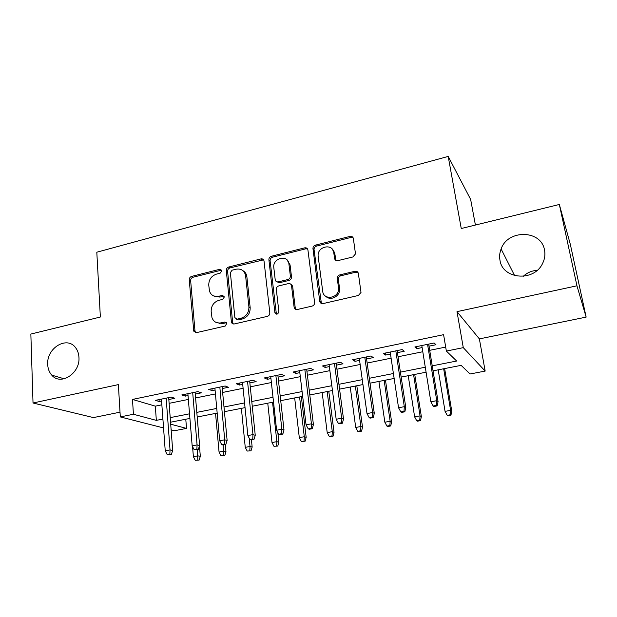 <?xml version="1.0" encoding="UTF-8"?>
<svg xmlns="http://www.w3.org/2000/svg" width="617" height="617" viewBox="0 0 617 617"><rect width="100%" height="100%" fill="white"/><g stroke="black" fill="none" stroke-linecap="round" stroke-linejoin="round"><path stroke-width="0.93" d="M221.835 270.778L219.768 269.297L191.625 276.408C190.051 276.971 189.257 278.113 189.242 279.825L193.761 331.182L196.499 332.632L225.236 326.038L226.886 323.2L224.85 321.997L221.094 322.861C216.683 323.555 213.644 321.843 211.978 317.709L211.168 311.431C211.176 305.793 213.767 302.075 218.95 300.278L222.668 299.384L224.372 296.939L222.282 295.412L218.572 296.314C214.138 297.047 211.114 295.35 209.502 291.216L208.754 285.185C208.762 279.648 211.33 275.961 216.459 274.125L220.138 273.2L221.835 270.778M221.642 270.107L193.021 277.241C191.447 277.804 190.661 278.938 190.645 280.65L194.995 331.067L195.705 332.686M226.632 322.66L222.444 323.578L221.094 322.861M224.118 296.152L219.907 297.101L218.572 296.314M499.978 260.251C502.485 279.37 534.021 282.131 542.582 263.436C544.765 259.055 545.413 254.574 544.502 249.993C541.217 229.647 507.737 229.285 501.104 248.967C499.647 252.692 499.269 256.456 499.978 260.251M47.71 364.508C47.91 368.781 49.26 372.329 51.759 375.136C60.651 386.095 80.372 373.308 78.937 357.305C78.737 353.587 77.642 350.417 75.66 347.787C67.122 335.471 46.391 348.042 47.71 364.508M352.901 256.965L355.5 253.895L353.364 238.563C352.932 236.851 351.798 236.134 349.978 236.411L315.48 245.126C313.86 245.682 313.02 246.792 312.942 248.466L319.745 301.281C320.154 303.04 321.264 303.811 323.077 303.579L358.384 295.474L361.007 292.443L358.377 273.516C357.929 271.765 356.788 271.01 354.937 271.272L339.859 274.873C338.286 275.375 337.422 276.439 337.268 278.074L338.586 288.764C338.772 298.443 323.47 300.71 322.683 291.201L318.102 255.777C317.416 246.237 332.856 243.121 333.782 252.692L334.561 258.43C334.977 260.158 336.095 260.891 337.908 260.629L352.901 256.965M559.334 204.474L570.316 244.309L586.15 317.115L576.957 285.802L559.334 204.474L461.254 228.521L448.197 156.425L96.807 252.222L100.363 317.022L30.85 334.067L33.025 403.001L118.371 384.607L120.3 416.915L133.426 414.262L132.478 399.43L443.592 334.676L446.361 351.065L463.282 347.649L485.17 371.079L470.054 373.987L461.123 365.349L433.049 370.84M576.957 285.802L456.996 311.647L463.282 347.649M264.03 261.022L264.007 260.898C263.598 259.31 262.58 258.639 260.945 258.901L228.706 267.038C227.087 267.624 226.277 268.781 226.285 270.516L231.421 322.167C231.923 323.57 232.902 324.164 234.367 323.94L267.315 316.382C269.004 315.811 269.845 314.616 269.814 312.796L264.03 261.022M271.357 256.271L304.698 247.849C306.456 247.579 307.536 248.296 307.929 249.985L314.631 302.723C314.554 304.451 313.698 305.585 312.055 306.109L297.355 309.487C295.582 309.703 294.494 308.947 294.108 307.197L291.54 285.818C291.155 284.098 290.083 283.357 288.332 283.604L278.815 285.887C277.126 286.473 276.293 287.669 276.323 289.458L278.869 311.616C277.881 314.531 276.555 314.863 274.889 312.611L268.896 259.803C268.865 258.045 269.691 256.865 271.357 256.271L272.552 257.189L305.801 248.813L304.698 247.849M33.025 403.001L93.437 417.593L120.014 412.171M168.827 399.507L174.819 398.273L171.194 397.109L155.453 400.348L159.171 401.482L161.577 400.988M195.265 394.086L201.343 392.836L197.887 391.618L181.807 394.926L185.362 396.114L188.038 395.566M222.267 388.548L228.444 387.283L225.159 386.003L208.723 389.389L212.117 390.63L215.071 390.021M249.87 382.887L256.14 381.599L253.032 380.265L236.234 383.72L239.45 385.023L242.705 384.36M278.074 377.103L284.452 375.799L281.529 374.403L264.361 377.936L267.392 379.293L270.948 378.568M306.911 371.195L313.397 369.861L310.675 368.403L293.106 372.02L295.952 373.439L299.823 372.645M336.404 365.148L342.99 363.799L340.476 362.272L322.514 365.966L325.151 367.454L329.362 366.591M366.567 358.963L373.27 357.59L370.971 355.994L352.592 359.78L355.022 361.331L359.572 360.397M397.425 352.631L404.243 351.235L402.176 349.569L383.365 353.441L385.571 355.068L390.484 354.058M132.478 399.43L155.322 406.148L161.855 404.821M169.12 403.348L188.355 399.43M195.589 397.957L215.433 393.924M222.637 392.458L243.098 388.294M250.271 386.836L271.387 382.54M278.522 381.09L300.302 376.655M307.397 375.213L329.879 370.64M336.936 369.205L360.143 364.477M367.146 363.058L391.101 358.184M398.058 356.765L422.792 351.736M429.694 350.333L445.682 347.078M429.016 346.16L435.949 344.733L434.121 342.998L414.863 346.962L416.837 348.651L422.121 347.572M475.414 225.051L470.632 199.391L448.197 156.425M287.83 260.922L287.777 260.467M537.168 270.331C531.777 270.693 527.142 272.699 523.255 276.339M456.996 311.647L479.363 338.887L586.15 317.115M479.363 338.887L485.17 371.079M185.779 419.236L186.519 428.406L174.457 430.728L171.133 429.879M432.232 365.85L456.657 361.03L446.361 351.065M133.426 414.262L156.34 420.37L162.903 419.066M170.199 417.624L189.535 413.806M196.808 412.372L216.752 408.431M223.994 406.996L244.571 402.932M251.775 401.505L273.007 397.317M280.18 395.898L302.083 391.571M309.225 390.16L331.83 385.694M338.926 384.291L362.264 379.679M369.313 378.283L393.407 373.524M400.402 372.144L425.29 367.223M163.551 427.943L120.3 416.915M170.701 424.195L186.519 428.406M426.092 372.205L401.158 377.087M394.147 378.452L370.007 383.18M362.943 384.561L339.566 389.134M332.455 390.53L309.811 394.965M302.662 396.361L280.712 400.657M273.524 402.06L252.26 406.225M245.042 407.636L224.434 411.67M217.176 413.089L197.201 416.999M189.913 418.426L170.547 422.213M155.322 406.148L156.34 420.37M159.171 401.482L159.032 399.615M185.362 396.114L185.208 394.224M212.117 390.63L211.94 388.725M239.45 385.023L239.265 383.103M267.392 379.293L267.176 377.357M291.509 285.625L292.234 285.447M295.952 373.439L295.72 371.48M325.151 367.454L324.897 365.472M355.022 361.331L354.744 359.333M385.571 355.068L385.27 353.047M416.837 348.651L416.514 346.623M213.575 295.913L219.907 297.101M216.397 322.544L222.444 323.578M263.598 259.842L230.01 267.917C228.39 268.495 227.588 269.644 227.596 271.38L232.648 322.398L233.334 323.971M232.069 270.207L230.372 272.645L234.861 317.608L236.997 319.19L241 318.256C246.322 316.452 248.96 312.672 248.913 306.934L245.527 275.151C244.093 270.393 240.915 268.41 236.002 269.22L232.069 270.207M236.488 319.236L238.301 319.915L236.997 319.19M242.975 270.724C244.972 271.85 246.252 273.616 246.792 276.007L250.178 307.698C250.232 313.428 247.602 317.192 242.296 318.997L238.301 319.915M307.567 248.936L305.801 248.813M291.031 284.522L292.689 286.666L295.258 307.976L295.875 309.425M272.552 257.189C270.886 257.783 270.069 258.963 270.092 260.713L276.393 314.161M288.91 263.96C288.062 254.05 272.321 258.029 273.825 267.701L275.205 279.717C275.598 281.375 276.647 282.092 278.352 281.846L287.854 279.547C289.535 278.969 290.368 277.797 290.36 276.03L288.91 263.96L290.059 264.87L286.998 259.896M276.886 281.799L279.532 282.702L278.352 281.846M290.059 264.87L291.509 276.902C291.517 278.668 290.684 279.833 289.011 280.411L279.532 282.702M332.162 249.029L334.807 253.649L335.964 260.436M325.93 296.407C330.403 301.127 339.766 296.515 339.605 289.62L339.535 288.355L338.509 287.499M357.983 272.436L355.916 272.182L340.877 275.768C339.304 276.269 338.44 277.334 338.293 278.961L339.535 288.355M353.078 237.692L350.957 237.429L316.552 246.098C314.94 246.653 314.099 247.756 314.022 249.43L321.395 303.464M195.242 460.305L199.098 460.12L195.242 460.305L193.391 456.688L197.972 455.863L200.332 456.364L199.453 445.991M197.787 459.85L197.455 449.677M193.391 456.688L192.566 446.6M200.332 456.364L199.098 460.12M169.852 454.143L167.184 454.629L171.333 454.444L169.852 454.143L170.037 449.909L165.233 450.796L161.438 399.114M166.158 398.142L170.037 449.909L172.691 450.472L168.688 397.626M171.333 454.444L172.691 450.472M165.233 450.796L167.184 454.629M220.932 455.724L224.789 455.539L220.932 455.724L219.05 452.068L223.732 451.228L225.976 451.76L225.313 444.587M223.531 455.253L223.153 444.98M219.05 452.068L215.549 413.405M225.976 451.76L224.789 455.539M247.162 451.042L251.003 450.865L247.162 451.042L245.25 447.348L250.024 446.492L252.152 447.055L251.42 439.821M249.816 450.564L250.024 446.492L249.183 438.132M245.25 447.348L241.386 408.354M252.152 447.055L251.003 450.865M273.94 446.261L277.766 446.091L273.94 446.261L271.997 442.536L276.871 441.656L278.884 442.25L277.812 432.509M276.647 445.775L276.871 441.656L272.552 402.253M271.997 442.536L267.755 403.194M278.884 442.25L277.766 446.091M301.289 441.379L305.099 441.217L301.289 441.379L299.307 437.615L304.289 436.72L306.171 437.345L301.327 396.623M304.05 440.885L304.289 436.72L299.577 396.962M299.307 437.615L294.671 397.926M306.171 437.345L305.099 441.217M196.877 449.199L194.154 449.7L198.288 449.523L196.877 449.199L197.078 444.919L192.165 445.829L187.884 393.677M192.705 392.682L197.078 444.919L199.607 445.52L195.103 392.188M198.288 449.523L199.607 445.52M192.165 445.829L194.154 449.7M219.459 323.077L219.521 323.724M224.503 444.155L221.719 444.664L223.061 444.996L225.845 444.495L224.503 444.155L224.719 439.821L219.698 440.746L214.901 388.116M219.829 387.098L224.719 439.821L227.125 440.453L222.089 386.635M225.845 444.495L227.125 440.453M219.698 440.746L221.719 444.664M231.545 321.796L231.637 322.714M245.944 275.429L245.342 272.76M252.746 438.988L249.893 439.512L251.173 439.867L254.019 439.35L252.746 438.988L252.97 434.607L247.841 435.556L242.512 382.432M247.548 381.399L252.97 434.607L255.245 435.278L249.669 380.959M254.019 439.35L255.245 435.278M247.841 435.556L249.893 439.512M281.63 433.705L278.714 434.237L279.91 434.615L282.817 434.09L281.63 433.705L281.869 429.27L276.617 430.242L270.732 376.625M275.884 375.56L281.869 429.27L284.005 429.98L277.858 375.159M282.817 434.09L284.005 429.98M276.617 430.242L278.714 434.237M329.216 436.389L330.203 436.743L333.026 436.242L332.046 435.887L329.216 436.389L327.203 432.586L332.293 431.676L334.044 432.332L328.776 391.247M332.046 435.887L332.293 431.676L327.172 391.564M327.203 432.586L322.159 392.543M334.044 432.332L333.026 436.242M291.44 284.715L291.394 285.193M311.176 428.306L308.192 428.854L309.302 429.255L312.279 428.707L311.176 428.306L311.431 423.817L306.055 424.812L299.592 370.686M304.852 369.598L311.431 423.817L313.413 424.565L306.672 369.228M312.279 428.707L313.413 424.565M306.055 424.812L308.192 428.854M357.76 431.298L358.67 431.669L361.547 431.152L360.644 430.782L357.76 431.298L355.708 427.458L360.906 426.524L362.526 427.219L356.819 385.764M360.644 430.782L360.906 426.524L355.361 386.049M355.708 427.458L350.24 387.052M362.526 427.219L361.547 431.152M386.921 426.092L387.754 426.486L390.692 425.961L389.875 425.56L386.921 426.092L384.838 422.213L390.152 421.257L391.625 421.989L385.463 380.157M389.875 425.56L390.152 421.257L384.152 380.411M384.838 422.213L378.923 381.437M391.625 421.989L390.692 425.961M416.737 420.771L417.478 421.18L420.486 420.647L419.753 420.231L416.737 420.771L414.616 416.845L420.046 415.873L421.365 416.645L414.732 374.426M419.753 420.231L420.046 415.873L413.583 374.65M414.616 416.845L408.238 375.699M421.365 416.645L420.486 420.647M447.217 415.326L447.873 415.765L450.95 415.218L450.302 414.778L447.217 415.326L445.058 411.369L450.611 410.367L451.767 411.177L444.641 368.573M450.302 414.778L450.611 410.367L443.662 368.765M445.058 411.369L438.201 369.838M451.767 411.177L450.95 415.218M341.402 422.776L338.347 423.339L339.373 423.763L342.42 423.2L341.402 422.776L341.671 418.233L336.172 419.252L329.1 364.608M334.483 363.506L341.671 418.233L343.507 419.028L336.142 363.158M342.42 423.2L343.507 419.028M336.172 419.252L338.347 423.339M357.32 271.719L357.39 272.197M352.816 237.56L352.708 237.167M372.336 417.123L369.205 417.694L370.146 418.141L373.262 417.57L372.336 417.123L372.622 412.526L366.999 413.56L359.295 358.4M364.801 357.266L372.622 412.526L374.295 413.359L366.282 356.958M373.262 417.57L374.295 413.359M366.999 413.56L369.205 417.694M404.004 411.331L400.803 411.917L401.644 412.387L404.837 411.809L404.004 411.331L404.305 406.68L398.543 407.744L390.183 352.037M395.821 350.88L404.305 406.68L405.809 407.559L397.117 350.61M404.837 411.809L405.809 407.559M398.543 407.744L400.803 411.917M436.427 405.408L433.149 406.001L433.898 406.503L437.168 405.901L436.427 405.408L436.751 400.688L430.851 401.783L421.797 345.535M427.566 344.348L436.751 400.688L438.07 401.613L428.676 344.116M437.168 405.901L438.07 401.613M430.851 401.783L433.149 406.001M221.094 270.161L219.768 269.297M226.184 322.714L224.85 321.997M223.616 296.206L222.282 295.412M194.995 331.067L193.576 330.388M190.645 280.65L189.242 279.825M193.021 277.241L191.625 276.408M232.648 322.398L231.329 321.681M227.596 271.38L226.285 270.516M230.01 267.917L228.706 267.038M262.163 259.811L260.945 258.901M242.296 318.997L241 318.256M250.178 307.698L248.913 306.934M246.939 276.91L245.674 276.054M295.258 307.976L294.108 307.197M292.689 286.666L291.54 285.818M276.084 313.297L274.881 312.534M270.092 260.713L268.896 259.803M289.011 280.411L287.854 279.547M291.509 276.84L290.352 275.969M335.586 259.379L334.561 258.43M334.807 253.649L333.782 252.692M338.317 279.416L337.291 278.529M340.877 275.768L339.859 274.873M355.916 272.182L354.937 271.272M320.825 302.091L319.745 301.281M314.045 249.684L312.966 248.72M316.552 246.098L315.48 245.126M350.957 237.429L349.978 236.411M245.651 274.033L245.25 274.133M334.391 252.014L333.697 252.191M64.222 378.815L51.759 375.136M514.624 275.614L501.104 248.967M195.18 331.869L193.761 331.182M232.74 322.892L231.421 322.167M246.792 276.007L245.527 275.151M276.092 313.374L274.889 312.611M291.509 276.902L290.36 276.03M339.605 289.62L338.586 288.764M338.293 278.961L337.268 278.074M314.022 249.43L312.942 248.466M291.88 285.039L291.394 285.154"/></g></svg>
